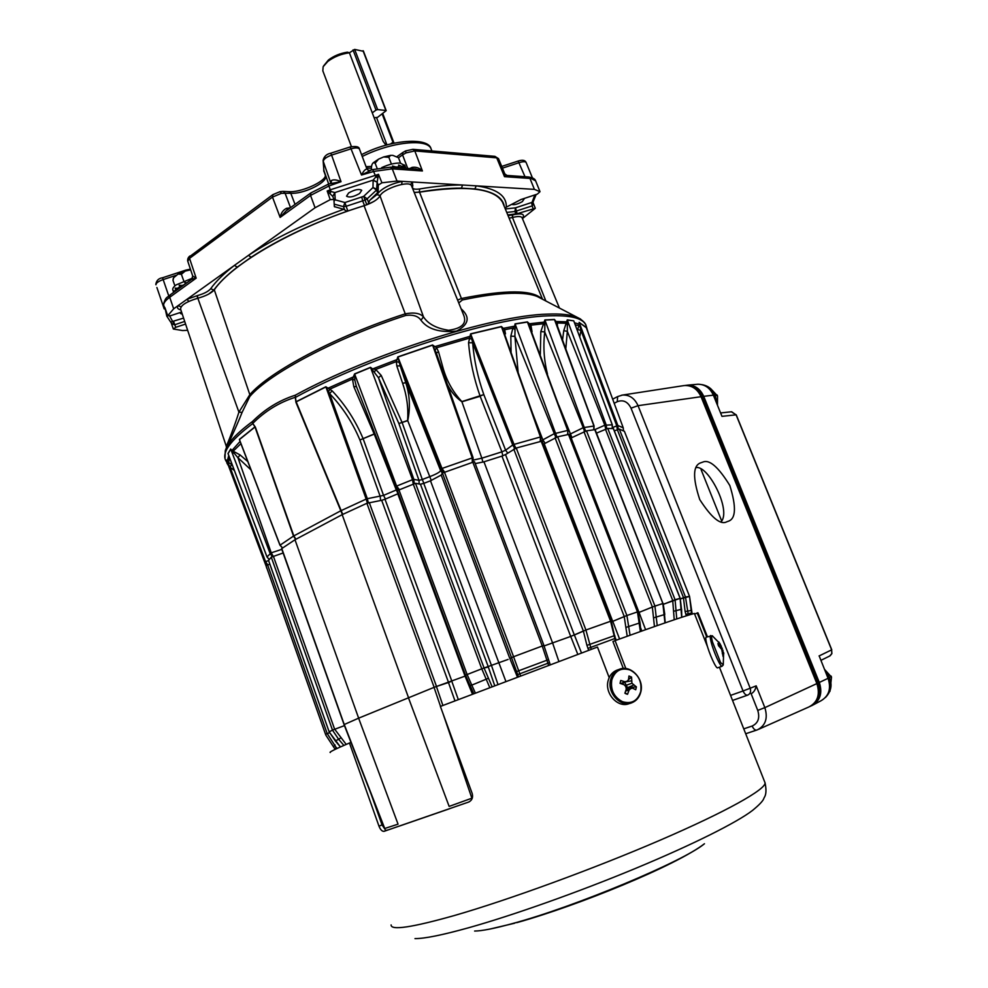 <?xml version="1.0" encoding="UTF-8"?>
<svg xmlns="http://www.w3.org/2000/svg" width="988" height="988" viewBox="0 0 988 988"><rect width="100%" height="100%" fill="white"/><g stroke="black" fill="none" stroke-linecap="round" stroke-linejoin="round"><path stroke-width="1.48" d="M543.314 444.242L544.203 443.797L612.708 621.366L611.819 621.724M544.474 645.819L570.706 636.433L501.953 456.098L505.51 454.566L574.337 635.012L573.583 635.321M492.012 686.524L484.071 668.012L488.368 667.036L420.431 484.219L415.516 483.317L484.071 668.012L481.761 668.814L508.079 659.428M505.819 681.275L430.484 480.798L441.204 475.055L509.857 658.576L513.562 656.736L511.488 657.588L442.414 473.054L441.204 475.055M435.547 686.796L448.552 682.486L381.677 500.299L366.894 503.287L342.169 514.662L408.476 697.553M342.169 514.662L294.98 539.757L358.644 718.165L434.041 687.364L465.052 676.125L397.781 493.815L384.999 499.224L451.887 681.251M415.516 483.317L397.398 490.579L465.509 675.15L481.774 668.814L465.533 675.15L470.016 685.376L471.782 685.129L467.102 674.458M430.484 480.798L423.753 483.379L491.641 665.887M474.462 461.668L543.919 645.485L542.239 646.004L543.931 645.448L474.462 461.668L442.414 473.054M548.538 665.171L542.239 646.004L513.562 656.736L520.491 675.718M501.953 456.098L483.959 461.816L552.625 643.04L558.825 661.33M541.881 441.13L516.255 448.021L505.51 454.566M574.337 635.012L585.921 630.023L583.365 631.036L513.785 449.083M615.326 640.533L610.572 621.23L611.461 620.958L585.921 630.023L591.244 649.326M569.088 434.337L557.652 436.807L544.203 443.797M612.708 621.366L626.898 615.524L624.218 616.549L627.207 636.247M637.581 611.856L626.898 615.524L637.458 611.905L568.458 434.337M662.936 603.47L595.109 429.632L586.489 430.842L571.175 437.956L639.001 612.412L654.834 606.089M594.776 429.607L662.862 603.495L652.352 607.027L654.451 626.565M613.338 428.594L607.768 428.434L596.468 433.127M680.164 598.308L663.269 604.323L675.014 599.765M681.683 617.315L680.115 598.32L675.076 599.741L607.768 428.434M624.416 431.324L619.328 429.101L614.326 430.854M692.18 614.067L689.55 596.419L680.287 598.926L685.45 596.999M269.81 564.099L266.031 565.754L266.785 568.298M327.201 733.602L329.659 732.676L325.521 734.294L327.201 733.602L267.625 564.901M283.124 552.984L271.28 557.158L268.563 560.406M271.28 557.158L332.474 730.095L329.115 731.886L340.452 746.928L335.29 740.938L338.637 739.271L332.462 730.107L329.152 731.849L335.315 740.901M332.524 730.07L344.442 725.624L332.462 730.107M294.98 539.757L281.592 548.686L344.071 724.599M611.239 621.082L614.487 635.408M397.398 490.579L465.509 675.137M686.351 615.82L685.116 611.56L691.168 610.498L689.538 596.406L624.404 431.287L689.55 596.406L685.487 596.987L688.352 615.203M613.387 428.471L680.213 598.308L681.485 609.188M662.862 603.569L654.933 606.052L586.489 430.842M475.203 463.619L483.959 461.816M450.293 681.868L448.552 682.486M381.677 500.299L384.999 499.224M397.781 493.815L398.473 493.506M420.431 484.219L423.753 483.379M639.001 612.412L652.352 607.027M281.753 548.464L344.256 724.575M384.74 828.475L344.256 724.513L358.619 718.177L398.053 824.165L384.505 828.562L344.059 724.624M472.425 694.033L465.052 676.125L465.83 675.817M517.354 676.904L509.882 658.564L511.488 657.588L518.391 676.508M472.733 461.976L542.251 646.004L513.575 656.724L444.39 472.017M516.465 671.618L548.538 659.614L543.906 645.46L549.513 662.578M577.77 654.291L570.706 636.433L583.365 631.036L586.934 645.386L614.746 635.543L615.351 638.446M541.091 440.994L610.584 621.23L585.933 630.023L516.255 448.021M611.634 621.798L624.218 616.549M335.179 749.373L325.744 734.973M640.755 628.183L641.817 631.023M674.224 619.772L672.729 600.605M458.271 699.492L451.8 681.288M497.915 684.276L491.616 665.9M470.053 685.425L473.734 693.539L470.029 685.413M472.338 798.032L449.145 806.406L408.377 697.59M471.869 798.193L442.822 713.101M440.525 706.383L434.041 687.364M334.685 729.218L346.195 744.396M675.088 599.741L676.743 618.933M657.205 625.602L654.933 606.052M664.961 622.922L662.849 603.495M413.194 483.91L481.774 668.814L489.69 687.413M475.314 692.921L471.782 685.129L488.294 678.324M637.458 611.905L640.385 631.53M630.048 635.222L626.898 615.524L557.652 436.807M343.873 745.409L338.637 739.271L340.588 738.011M472.326 462.112L472.19 457.777L432.571 344.973L436.56 347.776L438.474 351.592L443.377 369.154C447.045 381.467 453.208 392.273 461.841 401.585L483.811 394.595L505.609 450.207L512.735 444.971L472.659 342.799C474.042 360.151 477.76 377.416 483.811 394.595L480.094 396.077C473.894 378.453 470.041 360.669 468.547 342.737L470.609 333.845L514.019 444.402L540.448 436.968L501.472 326.682L470.671 334.006L472.659 342.799L468.547 342.737M241.282 444.649L239.38 439.413L255.003 426.816L252.656 423.494L252.459 421.518C264.908 409.118 279.172 400.35 295.264 395.212L296.005 401.77L325.842 386.765L332.153 390.84C345.281 404.759 355.618 420.74 363.152 438.771L383.554 495.383L396.287 489.974L374.18 433.979L353.828 386.691L352.457 379.046L354.593 373.909L370.5 367.338L372.439 368.808L375.724 369.45L381.207 375.403L402.215 422.778L422.308 479.513L429.768 476.648L407.723 420.653L398.88 423.519L407.649 420.468C408.476 407.797 406.797 395.373 402.598 383.221L396.793 365.906L396.349 361.571L397.818 356.878L432.571 344.973M411.613 186.065L411.465 185.67C409.501 180.088 382.801 188.77 380.047 195.92C377.675 199.662 372.353 202.935 364.066 205.739C296.919 226.314 232.229 263.45 214.285 289.805C211.333 293.201 205.85 296.017 197.835 298.228C186.374 301.673 180.631 305.304 180.594 309.108L226.252 446.193C226.894 445.662 235.379 423.901 238.911 412.132L249.828 394.657L214.285 289.805M503.621 204.837L502.484 202.108C494.259 188.3 466.608 184.991 419.53 192.166L414.207 192.487M522.158 217.891L522.059 217.669C521.009 216.224 517.811 216.162 512.463 217.484L509.116 218.187M540.658 298.277L537.25 296.499C531.458 294.103 522.8 293.028 511.278 293.3C497.927 293.658 481.638 295.881 462.384 299.969L458.753 302.97M461.063 308.688L461.408 309.046C470.387 317.272 468.781 324.62 456.579 331.091C439.45 332.771 427.582 329.14 420.95 320.198C418.196 316.123 413.157 314.53 405.858 315.419C337.069 337.587 269.551 373.353 249.803 396.497L242.085 412.416C236.54 426.717 223.127 454.801 226.931 446.638L226.413 447.712L226.264 446.243M342.157 513.982L295.943 402.338L295.288 397.312C279.308 402.338 265.13 411.033 252.755 423.42L255.361 427.112L293.819 535.904L340.761 510.796L366.165 499.088L325.904 386.938L296.165 401.857L342.49 513.822M239.38 439.413L280.012 545.03L282.432 547.784M280.061 545.166L293.51 536.076L254.99 427.001L239.442 439.574L241.282 444.489M266.031 565.828L226.326 460.013L227.079 461.532L232.242 464.916M229.451 457.506L228.006 453.504L230.71 449.021L231.748 450.442L240.035 454.9L247.803 461.594M470.609 333.845L501.41 326.509L504.67 329.72L505.486 333.845L504.584 334.191M511.08 352.555L510.821 336.142L512.908 328.102L514.736 325.966L515.057 323.866L527.382 321.89L530.927 325.163L532.038 331.733M540.312 354.42L540.819 331.548L544.882 319.927L554.441 319.457L557.207 323.014L557.516 326.386M562.543 340.045L563.753 330.696L567.26 319.865L573.732 320.828L575.683 325.595M579.129 322.36L617.821 425.47L623.243 427.853L623.49 430.607L623.243 427.853L586.168 327.3L579.178 322.52L580.969 330.449L577.634 329.535L579.425 324.076L579.129 322.36L586.329 327.744M249.803 396.497L249.828 394.657C269.477 371.537 336.673 335.908 405.154 313.863C413.886 312.146 419.999 313.147 423.469 316.852C428.088 323.965 436.474 328.436 448.651 330.276C462.112 328.399 467.089 323.298 463.594 314.95L411.465 185.67M457.605 300.105L461.421 298.5L419.53 192.166M461.841 401.585L481.848 458.185L501.904 451.849L480.156 396.262L461.902 401.77C455.752 397.349 450.899 391.594 447.354 384.48M380.602 500.484L380.219 496.445L359.904 439.981C352.605 422.518 342.49 407.044 329.572 393.57L325.842 386.765M556.874 324.669L554.503 319.618L544.931 320.1L544.746 331.956L583.241 427.681L593.936 426.026M556.738 324.237L594.06 425.877L593.899 429.718M250.989 469.893L237.947 457.728L230.784 449.182L228.067 453.653L229.512 457.456M612.288 428.397L612.313 424.84L573.793 320.989L612.288 424.926M573.732 320.828L567.31 320.026L567.347 331.338L604.829 425.211L612.251 424.815L612.214 428.397M617.364 429.632L616.747 425.779L580.969 330.449L579.758 336.649M567.507 434.547L568.014 430.435L528.568 323.879L527.444 322.051L515.119 324.039L514.909 336.34L510.821 336.142M397.818 356.878L442.019 468.46L473.054 457.654L436.116 352.494L432.633 345.145L397.88 357.051L400.214 365.918L396.793 365.906M419.184 483.984L418.986 480.353L398.88 423.519L378.466 377.712L370.562 367.511L354.655 374.082L354.791 380.047L356.31 386.246L395.78 486.59L356.31 386.246M225.029 458.58L225.264 450.787C227.462 443.093 236.527 433.337 252.459 421.518L252.656 423.494M295.412 397.262L295.264 395.212C370.327 354.149 493.111 315.296 547.315 314.135C560.715 313.579 570.595 314.604 576.967 317.197L580.734 319.161M380.047 195.92L423.469 316.852L420.95 320.198M242.085 412.416L238.911 412.132L197.835 298.228M252.792 423.481L252.718 423.593C229.537 440.957 220.769 453.628 226.4 461.594M586.588 327.337L585.884 325.04C582.71 318.099 570.286 315.036 548.612 315.839C494.222 317.074 370.809 356.186 295.449 397.374L295.313 397.386M504.732 335.056L501.41 326.509M473.054 457.629L473.042 461.878L473.054 457.654L436.264 352.938M234.317 470.399L230.081 467.262L226.388 460.161L227.685 464.693M473.388 460.062L481.848 458.185L482.922 462.149M443.637 472.326L441.031 468.991L400.214 365.918L405.809 382.751C409.81 395.126 410.452 407.76 407.723 420.653L407.649 420.468M431.262 480.489L429.768 476.648C436.19 474.178 439.808 472.178 440.623 470.646L442.019 468.46L444.501 471.98M530.284 327.003L530.927 325.163L543.215 323.755L544.956 325.311M528.568 323.879L545.166 322.002M515.267 326.028L502.324 328.535M514.946 329.523L512.908 328.102L504.67 329.72L503.67 331.61M540.72 440.994L554.182 433.72L567.668 430.435L527.382 321.89M228.006 453.504L267.007 556.886L271.231 552.823L237.947 457.728L240.035 454.9M233.613 453.109L233.403 450.985L240.899 443.661M231.649 450.775L240.072 441.451M228.722 455.591L227.067 461.853M414.207 483.552L413.836 479.365L418.986 480.353L422.308 479.513L423.864 483.342M413.231 483.898L412.539 479.686L413.836 479.365L378.466 377.712L381.207 375.403M374.625 371.871L375.724 369.45L396.349 361.571L399.14 362.386M371.945 369.191L398.399 359.052M354.766 376.28L326.818 388.753M354.791 380.047L352.457 379.046L329.992 389.099L328.522 391.68M356.433 386.555L353.828 386.691M398.053 493.704L396.287 489.974L397.954 489.196M563.753 330.696L567.347 331.338L565.791 348.9M556.763 324.311L557.207 323.014L566.21 323.274L567.606 324.941M555.491 321.471L567.643 321.829M579.746 324.262L574.633 322.841M580.425 327.189L578.906 325.546L575.473 325.027M569.174 434.572L583.241 427.681L584.526 431.472M540.819 331.548L544.746 331.956C543.042 346.158 543.956 360.212 547.488 374.119M502.806 455.814L501.904 451.849L505.609 450.207L507.709 453.109M435.103 350.061L436.56 347.776L469.041 338.242L471.819 339.255M433.547 346.998L471.19 335.969M295.597 538.732L293.819 535.891M374.946 433.633L359.904 439.981L375.02 433.794M368.289 502.756L367.338 498.705L383.554 495.383L385.419 499.051M367.314 502.83L366.165 499.088L367.338 498.705L329.572 393.57L332.153 390.84M266.945 565.062L264.673 562.11L265.55 561.653L230.081 467.262L231.624 464.484M228.401 464.484L229.414 457.506M442.142 369.66L443.377 369.154M436.363 353.222L438.474 351.592M442.377 473.104L440.623 470.646L405.809 382.751L402.598 383.221M618.204 429.323L617.821 425.47L612.523 427.545M606.718 428.681L606.126 424.803L567.26 319.865M605.755 429.039L604.829 425.211L594.887 429.595M593.726 429.743L593.874 425.84L554.441 319.457M585.563 431.089L544.882 319.927M571.941 437.585L558.887 405.401M556.923 437.017L515.057 323.866M555.849 437.425L514.909 336.34L518.157 372.575M545.141 443.279L542.881 439.981L532.483 413.083M540.609 441.13L540.918 436.943L503.917 332.314M540.263 441.216L540.448 436.968L540.671 441.105M515.86 448.144L514.019 444.402L512.735 444.971L514.834 448.54M268.575 560.579L265.55 561.653L267.674 564.741M267.032 556.96L269.168 559.467M230.71 449.021L270.057 553.366L272.28 556.602M281.839 549.353L271.231 552.823L273.194 556.256M399.263 489.505L396.608 486.096L412.539 479.686L370.5 367.338M398.535 489.813L395.793 486.627L396.608 486.096L354.593 373.909M293.51 536.076L295.326 538.88M409.687 168.565L412.12 167.38C416.146 166.787 419.579 167.972 422.419 170.961L415.627 168.985L390.272 167.194M370.661 170.381L361.522 175.037L351.024 148.83L331.598 155.091L341.033 181.693L328.918 186.003L310.541 195.414L310.874 192.919L286.001 210.938L280.135 217.409C280.888 213.21 283 210.172 286.483 208.32L290.262 207.851M498.57 158.784L496.729 157.845L414.799 150.929L406.006 152.918L402.561 154.869L402.808 152.51L405.586 150.929L412.885 149.324M359.558 149.324L359.459 149.077C358.348 147.644 355.544 147.57 351.024 148.83L349.974 147.014L330.758 153.214L331.598 155.091C326.373 157.043 323.595 159.142 323.261 161.39L323.891 171.109L325.855 176.728C325.694 183.521 302.921 194.216 290.768 193.278L281.432 193.327L272.49 197.094L272.836 194.661L273.688 194.438M180.705 312.369L180.458 313.48L182.286 314.196M511.623 204.331C513.933 205.208 517.502 204.294 522.356 201.614L524.505 198.366M348.641 192.969L346.541 196.167C349.258 197.785 353.605 196.908 359.595 193.512L361.731 190.301C359.039 188.671 354.667 189.56 348.641 192.969M528.074 176.938L507.005 175.444L504.498 176.667L496.729 157.845L494.988 156.351L412.996 149.336L414.799 150.929L422.419 170.961L392.273 168.862L396.991 181.039L381.924 182.805L378.268 185.102L378.12 192.178L369.87 200.194L376.996 194.525C381.405 188.609 389.754 184.213 402.067 181.347L534.409 189.363L529.976 178.433L504.498 176.667L504.732 173.727M396.991 181.039L402.067 181.347L401.684 184.423M414.182 192.425L419.27 192.08C435.202 189.363 449.244 188.053 461.421 188.14L474.858 188.918L476.253 185.843C496.779 188.696 506.795 195.797 506.288 207.159L520.985 199.527L537.299 194.117L540.016 191.684L534.409 189.363M187.683 260.968C187.473 258.93 188.226 257.263 189.955 255.978L189.548 258.362L196.167 278.159L169.726 297.277L173.678 308.799L315.073 207.752L310.541 195.414L280.135 217.409L272.49 197.094L189.548 258.362L187.769 261.227L192.709 275.998L196.167 278.159L191.647 279.32L170.183 294.869C167.503 297.87 165.959 295.918 163.502 304.218L164.206 308.923L156.882 287.483M173.678 308.799L167.676 315.777L170.788 315.654L181.582 312.072M188.807 301.402L186.991 299.29L197.464 295.573C203.923 293.769 208.32 291.485 210.666 288.743C215.829 281.481 223.745 273.701 234.403 265.402L237.256 267.131L251.113 257.275C277.616 239.911 309.553 224.585 346.924 211.296L364.498 205.541L362.67 200.848L346.146 206.282L347.85 211.024M522.442 218.583L535.311 208.295L517.169 213.704L507.783 214.952M508.067 215.643L512.698 214.878C522.195 212.877 525.418 214.063 522.38 218.434M410.489 184.744L412.379 181.977L412.774 185.929C411.626 188.745 413.923 189.758 419.702 188.955C435.918 186.213 450.207 184.892 462.582 185.015L461.421 188.14M187.658 330.313L182.582 330.548L173.345 329.029L175.716 327.337L185.571 324.064M251.113 257.275L248.482 255.349C274.8 238.046 306.539 222.695 343.713 209.295L334.352 206.628L333.907 199.403L330.227 199.65L315.073 207.752M343.713 209.295L346.924 211.296M364.498 205.541L367.808 204.331L369.87 200.194M506.288 207.159L505.214 208.036M184.694 321.433L174.481 324.83L171.677 323.582L166.799 316.16L164.934 307.7L167.651 315.567M170.183 294.869L169.726 297.277C165.614 300.29 163.588 302.933 163.638 305.206L165.638 309.899M330.227 199.65L327.189 191.005L330.313 189.795L378.515 174.333L381.924 182.805M377.91 177.926L375.922 176.827L378.515 174.333L377.157 182.101L373.131 180.125L375.922 176.827L372.735 169.578L390.396 167.207L392.273 168.862L373.958 171.381L361.522 175.037C363.399 171.208 365.202 169.195 366.931 168.985L359.459 149.077C359.138 146.644 355.976 145.952 349.974 147.014M535.62 180.841L528.197 176.938C532.581 177.556 535.051 178.853 535.62 180.841L540.016 191.684M366.82 204.763L365.017 200.045L362.67 200.848L361.769 196.983L363.683 196.34L372.995 187.535L373.131 180.125L334.809 192.598L335.228 199.848L344.911 202.528L361.769 196.983M330.708 183.101L331.486 180.483C333.796 179.384 336.982 179.791 341.033 181.693L328.177 184.027L330.931 191.462L334.809 192.598L332.833 196.353L334.87 192.858M526.184 162.637L526.122 162.489C525.295 161.439 522.998 161.476 519.243 162.637L502.435 168.158M163.539 304.823L163.699 306.305M176.296 275.269L163.156 279.579C158.376 281.308 155.981 283.037 155.956 284.779L155.832 284.285C156.462 280.481 158.698 278.307 162.538 277.764L168.775 295.955M323.755 169.825L325.855 176.728L325.064 176.951C321.446 183.472 299.611 192.635 288.953 191.66L288.842 191.647M533.322 203.392L532.396 205.813L532.026 202.367L533.051 202.207M333.87 199.354L332.87 196.489L327.189 191.005L330.931 191.462L330.054 193.487M165.589 309.75L167.651 315.715M171.677 323.582L170.825 321.94M533.075 208.406L532.087 205.912L514.921 211.494L515.501 207.838L532.026 202.367L534.854 194.932M378.268 185.102L377.132 182.237L376.551 190.054L366.77 199.168L365.017 200.045L363.683 196.34L367.203 198.823L368.561 202.342M346.146 206.282L343.454 206.64L344.911 202.528L346.146 206.282M170.85 321.952L183.595 318.099M208.554 294.165L213.865 290.04C218.966 282.901 226.771 275.269 237.256 267.131M181.076 306.774L178.013 305.7C176.766 307.861 177.704 309.232 180.829 309.812M474.858 188.918C493.012 191.302 502.83 197.18 504.312 206.529M367.808 204.331L373.699 201.54M378.12 192.178L376.984 189.338L372.995 187.535L376.551 190.054L377.675 192.895M334.03 201.083L335.228 199.848L334.006 200.601M332.882 196.513L333.907 199.403M517.169 213.704L515.501 207.838L505.325 208.987M174.481 324.83L169.64 315.962M331.141 182.953L331.486 180.483M287.422 209.913L286.483 208.32M412.589 168.775L412.12 167.38M368.413 170.516L366.931 168.985M323.57 65.961L328.485 59.947C333.932 55.871 340.243 53.278 347.393 52.179L349.394 52.796L354.667 49.412L363.226 51.265M351.444 146.644L322.829 70.852L323.138 66.727L327.818 61.441C334.092 56.761 341.292 53.883 349.394 52.796L383.134 141.358L386.012 145.224M390.47 144.038L392.965 142.235L382.158 113.941M392.965 142.235L393.36 143.359M376.613 117.819L386.963 144.952M372.278 112.854L375.996 110.088L353.037 49.919M354.667 49.412L377.638 109.569L385.9 110.495L363.016 50.709M363.337 50.882L386.197 110.656L377.49 117.399L374.131 117.72M377.638 109.569L375.996 110.088M722.03 666.27L717.671 667.814C716.251 669.271 709.026 653.426 706.642 643.583C705.704 639.742 705.518 637.606 706.124 637.174L706.198 637.149M723.302 664.776L720.623 662.639L712.459 641.891C711.385 637.544 711.311 635.494 712.249 635.753L712.62 636.013M723.315 652.327L720.462 644.571L720.091 645.25L717.943 643.509L718.511 645.695L721.709 649.437L723.08 656.563L723.377 652.302L723.809 653.636M718.782 641.941L720.45 644.547M719.783 646.683L721.401 646.177M722.327 648.239L721.302 648.622M723.006 650.252L722.055 650.647M723.377 652.302L722.327 652.599M723.241 653.266L722.302 653.55M720.091 645.25L718.708 645.843M720.647 645.374L719.042 646.078M399.103 826.178L449.676 808.69M371.315 794.685L382.047 824.894L385.159 829.55M694.552 613.869L698.059 613.066M697.195 612.856L706.716 636.964M707.581 646.905L694.391 613.462C684.437 616.055 657.996 625.108 615.079 640.619L625.836 668.53M330.276 752.51C328.683 752.337 335.08 749.176 349.456 743.001L378.984 826.178C380.491 829.858 382.208 831.575 384.122 831.316L468.695 802.046C472.029 800.391 473.203 797.563 472.215 793.562L440.389 706.432L597.468 647.041L609.176 677.62M623.305 668.456L612.943 641.533L615.079 640.619M351.209 742.383L349.456 743.001M630.43 703.221L629.171 703.617C618.043 708.396 604.434 693.613 608.126 680.695C609.46 675.631 612.288 672.161 616.611 670.284L617.722 669.889M630.023 669.975C638.495 674.483 642.052 681.708 640.706 691.649C637.618 700.924 631.567 704.283 622.539 701.715C613.956 697.17 610.374 689.883 611.807 679.868C615.005 670.617 621.069 667.32 630.023 669.975M626.182 693.872L627.528 694.292L629.047 690.192L630.665 688.599L632.653 688.191L635.729 689.76L636.395 686.882L631.925 683.239L631.567 677.076L628.948 676.002L628.491 679.732L627.059 681.251L624.873 681.708L620.736 680.485L620.056 683.363L624.157 684.733L625.799 686.611L626.293 689.068L624.898 693.218L626.182 693.872M626.182 689.426L627.207 689.229L627.565 687.697L624.762 682.387M627.059 681.251L621.65 683.869M625.849 681.844L631.233 680.856M631.925 683.239L625.713 685.437M633.37 685.178L627.565 687.697L636.395 686.882M631.567 677.076L628.504 679.633M632.653 688.191L627.207 689.229M630.665 688.599L626.17 689.451M629.047 690.192L625.688 690.958M627.528 694.292L625.034 692.847M624.873 681.708L620.835 683.61M726.76 521.8C720.536 525.208 711.533 517.798 699.739 499.57C692.576 477.784 692.897 465.546 700.69 462.829L702.814 462.1C709.372 459.161 718.375 466.966 729.823 485.503C736.468 506.943 735.924 518.873 728.205 521.281L726.76 521.8M721.178 521.689C731.515 510.29 708.285 465.126 696.182 467.596M621.662 395.2L622.489 395.064C629.467 394.706 634.642 398.25 638.038 405.673L750.188 688.228L756.191 685.845C755.511 689.723 753.832 692.341 751.139 693.737L751.078 693.761M686.191 385.345L687.191 385.221C694.564 385.061 700.01 388.79 703.555 396.423L819.126 682.51C822.51 693.206 820.003 700.924 811.642 705.679L811.457 705.765M685.03 385.481L685.845 385.382C693.23 385.221 698.689 388.951 702.221 396.596L817.916 683.079C821.3 693.786 818.805 701.517 810.432 706.272L810.172 706.383M701.085 469.609L721.611 520.8M820.954 660.33L829.599 656.081L831.773 653.71L831.649 649.857L736.085 414.799L731.355 411.798M685.524 385.419L687.858 385.11C695.021 385.172 700.307 388.914 703.715 396.336L819.311 682.449C822.646 692.847 820.312 700.492 812.321 705.395L811.42 705.79M713.435 395.311L721.969 416.356L713.373 395.163L703.715 396.336M819.311 682.449L828.203 678.25C831.451 688.327 829.13 695.787 821.238 700.628C829.043 695.861 831.316 688.426 828.08 678.324L819.608 657.008L828.055 678.274M717.473 404.882L717.523 395.978L712.447 390.482M716.535 402.573C715.732 392.261 710.854 386.271 701.912 384.628M708.347 387.506L709.446 388.926M712.719 392.248L713.336 394.694M715.213 398.497L715.189 399.238M715.337 395.657L716.967 395.447M829.982 691.304L831.501 677.101L824.684 669.543M825.536 697.429C832.958 689.562 832.859 680.707 825.227 670.889M827.215 674.903L827.969 677.669M829.685 684.449L829.29 681.769M829.204 690.513L829.574 688.611M829.537 677.435L831.007 676.755M398.436 157.697L392.878 155.388L390.556 155.363L388.852 157.314L383.628 156.956L378.552 159.142L375.156 163.193L373.513 162.6C371.97 163.638 371.278 166.009 371.439 169.726L371.513 169.924M404.808 165.465L400.202 163.082C394.867 162.884 388.704 164.403 381.714 167.627M405.796 168.293L403.092 165.428L403.721 167.071L398.559 165.07L399.177 166.713L396.139 167.046L392.483 166.021L393.002 167.392M405.784 168.034L404.635 165.033M404.129 168.182L405.129 167.688M403.721 167.071L402.264 168.046M399.93 167.886L401.585 166.713M399.177 166.713L398.238 167.762M391.433 164.094L388.852 157.314M377.157 168.466L375.156 163.193M400.548 163.119L398.621 158.068M190.029 269.983L185.188 271.083L181.384 274.293L178.099 274.059L173.604 277.789L172.999 280.431L173.271 278.357M192.623 278.097L176.197 284.865C173.369 286.977 172.27 288.743 172.888 290.151L173.666 292.349M182.471 285.977L179.211 285.248L179.767 286.804L177.42 288.323L175.197 288.126L175.753 289.682L174.518 291.114L173.431 290.744L173.925 292.164M179.211 285.248L182.286 285.483L184.546 284.47M186.028 283.395L184.842 282.556L185.312 283.914M184.842 282.556L186.843 282.803M179.767 286.804L181.298 286.829M179.273 288.286L177.42 288.323M175.753 289.682L177.852 289.311M175.679 290.892L174.518 291.114M174.925 285.878L172.999 280.431M183.719 280.851L181.384 274.293M434.152 687.327L366.894 503.287M369.24 502.509L436.511 686.462M398.868 489.665L467.102 674.471M624.243 616.537L555.046 437.808M652.389 607.003L583.97 431.731M672.766 600.593L605.459 429.163M680.115 598.32L613.264 428.421M683.511 597.678L617.327 429.644M619.328 429.101L685.474 596.987M325.534 734.294L266.031 565.754M268.514 560.295L329.152 731.849L268.501 560.369M273.367 556.195L334.636 729.243M327.25 733.59L336.822 748.583M517.613 674.631L549.538 662.627L550.18 664.554L548.538 659.614M685.116 611.56L683.461 597.703M681.769 617.278L681.596 609.213L674.149 611.14M663.133 603.433L664.788 614.462L654.081 617.698M665.22 622.835L664.479 614.388M581.475 652.92L574.374 634.988M588.675 650.277L586.934 645.386M645.596 629.689L639.051 612.399M619.587 638.989L612.758 621.341M488.344 667.048L494.667 685.524M626.367 627.294L640.039 622.811L640.903 631.344M436.412 686.499L442.883 705.457M448.466 682.51L454.949 700.776M333.709 746.545L335.08 744.94M691.18 610.485L691.748 612.856L685.82 614.437M587.922 648.424L614.659 638.594L615.549 638.347L616.191 640.224M336.439 747.545L334.734 748.669M226.993 463.335L226.326 460.013M586.884 329.263L588.169 332.511M405.858 315.419L364.066 205.739M545.858 300.982L512.463 217.484M462.384 299.969L461.421 298.5C505.733 289.608 532.495 289.719 541.745 298.833M567.816 434.473L567.816 430.632M282.482 547.945L279.937 545.141L240.689 443.13M623.243 427.853L586.255 327.547M431.46 149.818L431.015 148.669C427.1 138.221 391.174 141.914 362.386 156.4M411.947 168.726L411.576 167.614M287.039 208.209L287.841 209.604M406.006 152.918L405.586 150.929M507.005 175.444L504.806 173.9L498.508 158.623L494.865 156.339M281.432 193.327L279.999 191.647M290.534 207.653L285.001 193.018L283.173 191.388L288.953 191.66L290.768 193.278L295.042 204.38M323.138 160.921L323.903 170.504L328.621 183.867M407.698 168.429L402.561 154.869L398.485 157.759M371.179 168.219L367.091 168.145M524.999 176.716L518.157 161.032C522.491 159.648 525.147 160.13 526.122 162.489L532.433 177.889M330.819 183.064L323.261 161.39L323.088 160.365L325.2 157.648M344.602 209.814L343.454 206.64L334.191 204.133M334.265 205.43L334.784 206.912M173.592 321.421L175.716 327.337M515.884 214.013L514.921 211.494L506.745 212.432M532.396 205.813L531.421 202.552M377.157 182.101L373.094 180.421M272.836 194.661L280.024 191.647L283.074 191.376M272.812 194.685L190.82 255.719M397.238 156.462L402.808 152.51M328.251 184.213L310.874 192.919M512.574 217.459L512.698 214.878M512.364 217.508L512.488 214.939M213.865 290.04L210.666 288.743M197.773 298.24L197.464 295.573M197.526 298.302L197.217 295.634M419.27 192.08L419.702 188.955M411.761 186.411L412.774 185.929M411.737 186.374L412.848 185.806M380.244 195.55L376.996 194.525M380.182 195.649L376.947 194.636M185.744 270.922L185.608 270.169L190.412 269.131M184.299 271.367L184.064 270.7L162.538 277.764M723.624 652.611L723.265 664.936L722.117 666.233C720.734 667.678 713.521 651.808 711.113 641.965C710.162 638.125 709.964 636 710.557 635.568L710.631 635.543M414.985 938.6C424.42 938.686 442.216 935.093 468.374 927.831C512.649 915.444 578.326 892.152 635.741 868.316C693.168 844.456 737.172 822.325 752.621 810.345C759.266 804.887 762.995 800.947 763.81 798.539C764.033 797.106 767.553 795.216 765.07 782.867L764.675 781.841M391.112 924.916C390.779 930.634 411.835 927.51 454.27 915.555C508.45 899.957 593.85 868.761 660.219 840.146C726.723 811.481 765.774 789.4 765.07 782.867L719.425 667.196M474.623 931.054C481.909 930.98 494.519 928.485 512.476 923.57C574.337 907.046 683.98 861.116 704.469 843.74C676.471 865.34 578.313 905.551 516.761 922.656M469.201 801.824L468.571 802.095M387.148 830.031L384.122 831.316M382.047 824.894L378.984 826.178M640.619 692.082C639.261 697.405 636.297 700.986 631.703 702.826C620.538 707.618 606.904 692.798 610.596 679.843C611.93 674.767 614.758 671.284 619.093 669.407C624.54 667.456 629.702 668.617 634.605 672.853M756.191 685.845L764.848 707.643L816.878 683.585L701.048 396.707C697.392 388.864 691.773 385.147 684.202 385.555L683.264 385.703M730.552 695.404L743.05 690.983L631.036 408.168L638.038 405.673L701.048 396.707L816.878 683.585C820.287 694.576 817.632 702.369 808.888 706.963L758.525 729.342M747.632 695.144L732.54 700.43L747.644 695.132M757.747 710.397L764.848 707.643C768.071 718.115 765.626 725.501 757.487 729.799L756.771 730.058C755.067 730.391 753.535 729.045 752.164 726.032C758.167 723.179 760.031 717.967 757.747 710.397L751.139 693.737M756.561 730.12L745.693 733.751L756.635 730.107M631.036 408.168C627.738 401.622 623.144 399.473 617.228 401.708L614.19 403.277M743.754 728.86L752.164 726.032M747.768 695.095L747.78 695.083C750.361 693.811 751.164 691.526 750.188 688.228L743.05 690.983C744.458 694.07 746.026 695.441 747.768 695.095L747.78 695.083M617.228 401.708L617.661 396.571L612.659 399.164M703.555 396.423L702.221 396.596M819.126 682.51L817.916 683.079M687.858 385.11L697.899 384.246C705.012 384.32 710.224 387.963 713.546 395.175L713.373 395.163C710.063 387.951 704.901 384.307 697.899 384.246L696.873 384.332M819.027 655.983L831.773 649.795L736.233 414.812L721.969 416.356M830.13 655.797L831.884 653.599L831.637 649.82M720.734 412.935L731.663 411.761L736.134 414.935M569.076 434.312L638.038 611.733M542.029 440.92L611.461 620.958M465.533 675.15L470.016 685.376M638.013 611.745L640.039 622.811M691.748 612.856L692.193 614.054M540.695 298.29L576.967 317.197C586.267 321.89 586.18 326.336 585.884 325.04L588.255 332.981M522.059 217.669L559.455 308.071M502.484 202.108L542.536 299.253M269.144 559.492L266.995 556.936L228.994 456.295M395.793 486.615L396.719 488.208M361.67 154.61C391.038 139.234 428.36 137.085 431.015 148.669L431.904 150.954M533.187 202.911L535.311 208.295M171.072 322.459L173.345 329.029M366.499 166.663L371.414 166.429M367.697 169.652L369.203 170.578L372.735 169.578M536.163 194.5L533.149 201.811M192.722 276.06L191.647 279.32M518.157 161.032L501.719 166.429M185.608 270.169L184.064 270.7M323.903 171.542L323.731 170.134M330.758 153.214C326.608 154.042 324.052 156.425 323.088 160.365M325.373 175.741L325.077 176.926M382.726 113.521L394.064 143.198M719.894 643.546L712.249 635.753L706.124 637.174M707.396 636.717L697.973 612.832M514.637 923.237L490.023 929.041M631.703 702.826C636.42 700.924 639.471 697.293 640.829 691.909C644.411 678.793 630.48 664.195 619.093 669.407L616.611 670.284M624.922 693.168L625.7 693.662M617.661 396.571L622.489 395.064L684.202 385.555C692.045 385.147 697.787 388.877 701.443 396.744M756.771 730.058L757.487 729.799M817.187 683.412C820.534 693.749 818.113 701.455 809.925 706.506M687.191 385.221L685.845 385.382M821.238 700.628L813.272 704.876M717.127 395.015L717.523 395.978M831.093 676.076L831.501 677.101M373.575 162.551L378.552 159.154M383.628 156.956L390.519 155.363M178.235 273.985L185.188 271.083"/></g></svg>
